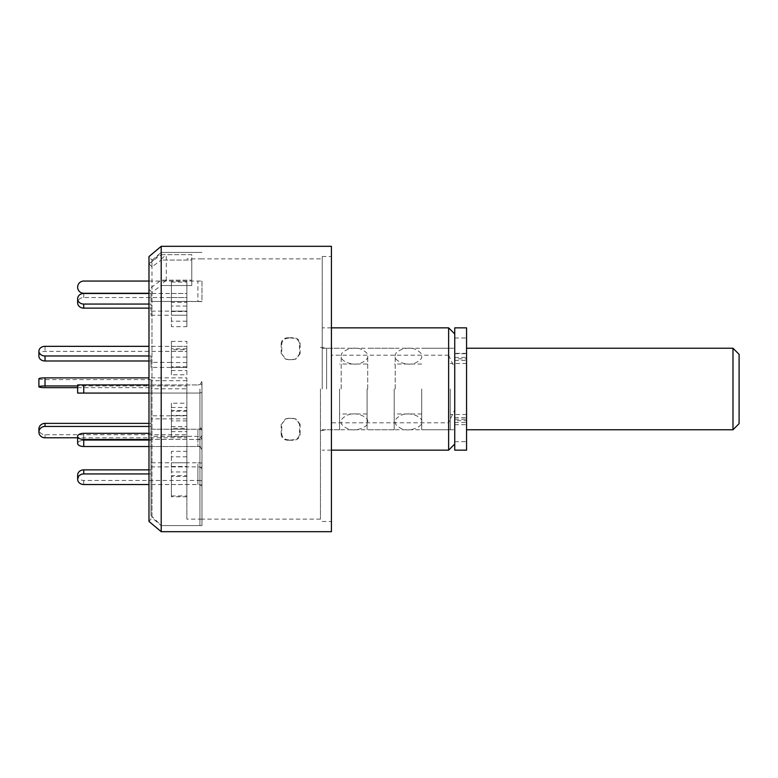 <?xml version="1.0" encoding="UTF-8"?>
<svg xmlns="http://www.w3.org/2000/svg" width="778" height="778" viewBox="0 0 778 778"><rect width="100%" height="100%" fill="white"/><g stroke="black" fill="none" stroke-linecap="round" stroke-linejoin="round"><path stroke-width="0.58" stroke-dasharray="3.89 2.92" d="M320.448 389L320.448 519.14L320.448 389M288.764 338.148C284.767 338.265 282.443 340.112 281.772 343.701L281.772 353.932L285.808 359.183L288.764 359.728L295.484 359.183L299.52 353.932L299.52 343.701C298.869 340.132 296.535 338.274 292.528 338.148L288.171 337.749L293.121 337.749C297.108 337.866 299.442 339.723 300.104 343.302L299.52 343.701M199.936 389L199.936 525.578L199.936 389M331.418 246.315L331.418 422.804L448.624 422.804L448.624 450.151M322.238 389L322.238 256.507L322.238 389M161.202 280.158L161.202 525.578L161.202 389L161.202 525.578L151.982 517.837L151.982 389L151.982 517.837L148.977 521.425L148.977 289.202L161.202 280.158L191.787 280.158L166.298 280.158L166.298 254.669L191.787 254.669L191.787 260.056L161.202 260.056L161.202 259.162L161.202 389L161.202 252.422L161.202 260.056L151.982 266.883L148.977 263.713L148.977 256.575L151.982 260.163L151.982 389L151.982 292.363L161.202 285.536L191.787 285.536L191.787 254.669L161.202 254.669L161.202 246.315M191.787 260.056L191.787 285.536L191.787 260.056L161.202 260.056L161.202 285.536L191.787 285.536L191.787 260.056M454.741 389L454.741 348.233L454.741 389M448.624 327.849L448.624 355.196L331.418 355.196L331.418 531.685M161.202 260.056L161.202 531.685M151.982 266.883L151.982 260.163L161.202 252.422L161.202 389L161.202 285.536M148.977 263.713L161.202 254.669M148.977 289.202L151.982 292.363M448.624 355.196L454.741 368.208L454.741 409.792L448.624 422.804M331.418 422.804L331.418 355.196M454.741 409.792L454.741 368.208M288.764 439.852C284.767 439.735 282.443 437.888 281.772 434.299L281.772 424.068L285.808 418.817L288.764 418.272L295.484 418.817L299.52 424.068L299.52 434.299C298.869 437.868 296.535 439.726 292.528 439.852L288.171 440.251L293.121 440.251C297.108 440.134 299.442 438.277 300.104 434.698L299.52 434.299M281.772 434.299L281.179 434.698C281.84 438.267 284.164 440.115 288.171 440.251M292.528 439.852L293.121 440.251M299.52 424.068L300.104 424.292L300.104 434.698M300.104 424.292L296.068 419.05L292.528 418.272M288.764 418.272L293.121 418.506M288.171 418.506L285.215 419.05L281.772 424.068M281.179 434.698L281.179 424.292M281.772 343.701L281.179 343.302C281.84 339.733 284.164 337.885 288.171 337.749M292.528 338.148L293.121 337.749M299.52 353.932L300.104 353.708L300.104 343.302M300.104 353.708L296.068 358.95L292.528 359.728M288.764 359.728L293.121 359.494M288.171 359.494L285.215 358.95L281.772 353.932M281.179 343.302L281.179 353.708M454.741 327.849L454.741 360.37L454.741 353.329L466.567 353.329L466.567 358.804L454.741 358.804M466.567 327.849L466.567 353.698L454.741 353.698M454.741 353.329L454.741 450.151M454.741 417.63L466.567 417.63L466.567 420.616L454.741 420.616M454.741 419.196L466.567 419.196L466.567 424.671L466.567 353.329M454.741 424.671L466.567 424.671M454.741 422.493L466.567 422.493L466.567 450.151M466.567 422.493L466.567 420.616M466.567 419.196L466.567 417.63M454.741 357.384L466.567 357.384L466.567 360.37L466.567 358.804M466.567 357.384L466.567 353.698M395.214 389L395.214 356.13L395.214 389M421.715 389L421.715 429.767L421.715 389M341.202 389L341.202 356.13L341.202 389M367.702 389L367.702 356.13L367.702 389M171.393 346.336L171.393 367.42L171.393 346.336L186.866 346.336L186.866 367.42L186.866 346.336L186.866 351.355L45.017 351.355A6.117 4.824 0 0 0 38.9 356.168M171.393 351.355L186.866 351.355L186.866 367.42L151.01 367.42L151.01 362.392L171.393 362.392M171.393 367.42L186.866 367.42L186.866 346.336L148.977 346.336M148.977 360.992L151.01 360.992L151.01 367.42M148.977 355.974L151.01 355.974L151.01 360.992M151.01 362.392L151.01 355.974M148.977 308.137L151.01 308.137L151.01 315.207L151.01 311.122L186.866 311.122L186.866 315.207L186.866 293.471L186.866 297.546L83.742 297.546A6.117 5.3 0 0 0 77.635 302.846M151.01 315.207L186.866 315.207L186.866 293.471L148.977 293.471M171.393 293.471L186.866 293.471L186.866 311.122L171.393 311.122L171.393 293.471L171.393 311.122M148.977 304.062L151.01 304.062L151.01 308.137M151.01 311.122L151.01 304.062M186.866 389L186.866 519.14L186.866 389M201.979 389L201.979 525.578L201.979 389M151.01 389L151.01 515.386L151.01 389M166.298 280.158L161.202 284.641M161.202 259.162L166.298 254.669M186.866 403.218L186.866 415.433L186.866 403.218L171.393 403.218L171.393 415.433L171.393 403.218M186.866 451.347L186.866 471.954L186.866 451.347L171.393 451.347L171.393 471.954L171.393 451.347M186.866 475.659L186.866 496.782L186.866 475.659L171.393 475.659L171.393 496.782L171.393 475.659M186.866 466.878L186.866 484.529L186.866 462.793L186.866 466.878L171.393 466.878L171.393 484.529L171.393 466.878M186.866 428.338L186.866 436.633L186.866 420.888L186.866 428.338L171.393 428.338L171.393 436.633L171.393 428.338M186.866 374.782L186.866 362.567L186.866 374.782L171.393 374.782L171.393 362.567L171.393 374.782M186.866 326.653L186.866 306.046L186.866 326.653L171.393 326.653L171.393 306.046L171.393 326.653M186.866 302.341L186.866 281.218L186.866 302.341L171.393 302.341L171.393 281.218L171.393 302.341M171.393 297.546L186.866 297.546L186.866 315.207L171.393 315.207M186.866 349.662L186.866 341.367L186.866 357.112L186.866 349.662L171.393 349.662L171.393 341.367L171.393 349.662M186.866 410.58L186.866 431.664L186.866 410.58L171.393 410.58L171.393 431.664L171.393 410.58M171.393 426.645L186.866 426.645M171.393 431.664L186.866 431.664M186.866 415.608L171.393 415.608M186.866 348.816L171.393 348.816M186.866 357.112L171.393 357.112M171.393 341.367L186.866 341.367M186.866 281.218L171.393 281.218M186.866 301.485L171.393 301.485M171.393 282.064L186.866 282.064M186.866 306.046L171.393 306.046M186.866 321.197L171.393 321.197M171.393 311.501L186.866 311.501M186.866 362.567L171.393 362.567M186.866 366.808L171.393 366.808M171.393 370.542L186.866 370.542M186.866 429.184L171.393 429.184M186.866 420.888L171.393 420.888M171.393 436.633L186.866 436.633M186.866 480.454L171.393 480.454M186.866 462.793L171.393 462.793M171.393 484.529L186.866 484.529M186.866 496.782L171.393 496.782M186.866 476.515L171.393 476.515M171.393 495.936L186.866 495.936M186.866 471.954L171.393 471.954M186.866 456.803L171.393 456.803M171.393 466.499L186.866 466.499M186.866 415.433L171.393 415.433M186.866 411.192L171.393 411.192M171.393 407.458L186.866 407.458M77.635 436.39A6.117 3.054 0 0 1 83.742 433.327L151.01 433.327L151.01 429.252L151.01 436.312L197.894 436.312A4.075 3.53 180 0 1 200.666 437.255L201.979 439.764L201.979 449.976L200.666 447.447A4.075 3.53 0 0 0 197.894 446.504L83.742 446.504A6.117 3.054 0 0 1 77.635 443.45A6.117 3.054 0 0 1 83.742 440.387L151.01 440.387L151.01 429.252L197.894 429.252A4.075 3.53 180 0 0 200.666 428.318L201.979 425.644L201.979 435.855L200.666 438.51A4.075 3.53 0 0 1 197.894 439.444L83.742 439.444A6.117 3.054 0 0 1 77.635 436.39L77.635 437.781L186.866 437.781L186.866 434.727L45.017 434.727A6.117 5.67 -0 0 1 38.9 429.057M186.866 418.875L151.01 418.875L151.01 415.822L186.866 415.822L186.866 437.781M148.977 426.441L151.01 426.441L151.01 418.875M186.866 434.727L186.866 415.822M148.977 423.378L151.01 423.378L151.01 426.441M151.01 415.822L151.01 423.378M186.866 380.705L151.01 380.705L151.01 388.786L186.866 388.786L186.866 377.875L148.977 377.875M186.866 377.875L186.866 385.946L77.635 385.946M38.9 378.721A6.117 0.856 180 0 0 45.017 379.576L151.01 379.576L151.01 380.705M186.866 385.946L186.866 388.786M77.635 387.648L151.01 387.648L151.01 379.576M151.01 388.786L151.01 387.648M199.936 525.578L161.202 525.578L161.202 252.422L199.936 252.422M200.666 437.255L201.979 436.03L201.979 446.222L200.666 447.447M148.977 433.327L151.01 433.327L151.01 429.252L197.894 429.252A12.234 10.591 180 0 1 201.979 429.855M201.979 436.03L201.979 439.764M201.979 449.976L201.979 446.222M148.977 439.444L197.894 439.444L197.894 429.252L197.894 439.444A12.234 10.591 180 0 1 201.979 440.047M151.01 433.327L151.01 440.387L151.01 433.327M148.977 473.938L151.01 473.938L151.01 462.793L197.894 462.793L197.894 480.454L83.742 480.454A6.117 5.3 0 0 1 77.635 475.154M151.01 466.878L197.894 466.878A4.075 2.042 180 0 1 200.666 467.413L201.979 466.712L201.979 484.363L200.666 485.073A4.075 2.042 0 0 0 197.894 484.529L148.977 484.529M197.894 462.793A12.234 6.117 180 0 1 201.979 463.143M200.666 467.413L201.979 468.784L201.979 486.454L200.666 485.073M201.979 466.712L201.979 468.784M201.979 486.454L201.979 484.363M197.894 480.454A12.234 6.117 180 0 1 201.979 480.804M148.977 469.863L151.01 469.863L151.01 473.938M151.01 462.793L151.01 469.863M200.666 428.318L201.979 429.534L201.979 445.901L201.979 439.726L200.666 438.51M77.635 443.45A6.117 3.054 180 0 1 83.742 440.387L151.01 440.387L151.01 436.312L197.894 436.312A12.234 10.591 180 0 0 201.979 435.709M201.979 429.534L201.979 425.644M201.979 435.855L201.979 439.726M148.977 446.504L197.894 446.504L197.894 436.312L197.894 446.504A12.234 10.591 180 0 0 201.979 445.901M201.979 385.256L201.979 392.375L201.979 380.85L200.666 383.836L201.979 380.85L201.979 385.256L200.666 383.836A4.075 4.075 0 0 1 197.894 384.925A4.075 4.075 0 0 0 200.666 383.836L201.979 385.256M77.635 384.925L151.01 384.925L151.01 393.075L197.894 393.075A12.234 12.234 0 0 0 201.979 392.375A12.234 12.234 0 0 1 197.894 393.075L148.977 393.075M77.635 393.075L151.01 393.075L151.01 384.925L197.894 384.925L148.977 384.925M148.977 293.277L151.01 293.277L151.01 301.436L197.894 301.436L197.894 281.053L83.742 281.053A6.117 6.117 0 0 0 77.635 287.16A6.117 6.117 0 0 0 83.742 293.277L151.01 293.277L151.01 301.436L201.979 301.582L201.979 281.169L197.894 281.053L200.666 281.053M148.977 281.053L197.894 281.053L197.894 301.436L201.979 301.436L201.979 281.169M200.666 301.436L201.979 301.582M739.1 423.65L739.1 354.35M732.983 348.233L732.983 429.767M466.567 389L466.567 429.767L466.567 389M450.258 389L450.258 429.767L450.258 389M394.193 389L394.193 429.767L394.193 389M367.09 389L367.09 429.767L367.09 389M339.568 389L339.568 429.767L339.568 389M326.604 389L326.604 348.233L326.604 389M454.741 337.983L466.567 337.983M454.741 441.68L466.567 441.68M45.017 346.336L45.017 351.355M83.742 297.546L83.742 293.471M45.017 434.727L45.017 437.781M45.017 387.648L45.017 379.576M83.742 446.504L83.742 439.444M83.742 433.327L83.742 440.387L83.742 433.327M83.742 484.529L83.742 480.454M197.894 484.529L197.894 466.878M83.742 393.075L83.742 384.925M320.448 347.28L326.604 348.233L454.741 348.233M320.448 258.86L199.936 258.86M322.238 256.507L331.418 256.507M331.418 450.151L322.238 450.151M322.238 521.493L331.418 521.493M331.418 327.849L322.238 327.849M320.448 430.72L326.604 429.767L454.741 429.767M320.448 519.14L199.936 519.14M296.068 419.05L295.484 418.817M285.215 419.05L285.808 418.817M296.068 358.95L295.484 359.183M285.215 358.95L285.808 359.183M454.741 360.37L466.567 360.37M421.715 356.13C422.211 358.181 420.256 360.36 415.841 362.694C407.584 366.973 393.736 360.885 395.214 356.13C393.746 351.364 407.594 345.286 415.851 349.575C420.266 351.899 422.221 354.087 421.715 356.13M395.214 421.871C394.718 423.913 396.673 426.101 401.088 428.435C409.354 432.714 423.203 426.616 421.715 421.871C423.193 417.105 409.335 411.027 401.078 415.316C396.673 417.64 394.718 419.828 395.214 421.871M367.702 356.13C368.198 358.181 366.234 360.36 361.819 362.694C353.562 366.973 339.714 360.885 341.202 356.13C339.723 351.364 353.582 345.286 361.838 349.575C366.244 351.899 368.198 354.087 367.702 356.13M341.202 421.871C340.696 423.913 342.66 426.101 347.076 428.435C355.332 432.714 369.18 426.616 367.702 421.871C369.171 417.105 355.322 411.027 347.066 415.316C342.651 417.64 340.696 419.828 341.202 421.871M201.979 258.86L186.866 258.86M151.01 515.386L161.202 525.578L201.979 525.578L161.202 525.578M151.01 262.614L161.202 252.422L201.979 252.422L161.202 252.422M201.979 519.14L186.866 519.14M466.567 414.48L450.258 414.48M450.258 429.767L421.715 429.767M421.715 413.974L394.193 413.974M394.193 429.767L367.09 429.767M367.09 413.974L339.568 413.974M339.568 429.767L320.448 429.767M339.568 348.233L320.448 348.233M367.09 364.026L339.568 364.026M394.193 348.233L367.09 348.233M421.715 364.026L394.193 364.026M450.258 348.233L421.715 348.233M466.567 363.521L450.258 363.521"/><path stroke-width="1.17" d="M454.741 444.034L448.624 450.151L448.624 327.849L331.418 327.849M331.418 531.685L331.418 246.315L161.202 246.315L161.202 531.685L331.418 531.685M161.202 246.315L148.977 256.575L148.977 521.425L161.202 531.685M454.741 450.151L454.741 327.849L466.567 327.849L466.567 450.151L454.741 450.151M45.017 355.974L45.017 360.992A6.117 4.824 0 0 1 38.9 356.168L38.9 351.15A6.117 4.824 0 0 0 45.017 355.974L148.977 355.974M148.977 346.336L45.017 346.336A6.117 4.824 0 0 0 38.9 351.15M45.017 360.992L148.977 360.992M83.742 304.062L83.742 308.137A6.117 5.3 0 0 1 77.635 302.846L77.635 298.771A6.117 5.3 0 0 0 83.742 304.062L148.977 304.062M148.977 293.471L83.742 293.471A6.117 5.3 0 0 0 77.635 298.771M83.742 308.137L148.977 308.137M148.977 439.444L83.742 439.444A6.117 3.054 180 0 1 77.635 436.39L77.635 443.45L77.635 437.781L45.017 437.781A6.117 5.67 -0 0 1 38.9 432.111L38.9 429.057A6.117 5.67 -0 0 1 45.017 423.378L148.977 423.378M38.9 432.111A6.117 5.67 -0 0 1 45.017 426.441L148.977 426.441M148.977 377.875L45.017 377.875A6.117 0.856 180 0 0 38.9 378.721L38.9 386.792A6.117 0.856 180 0 0 45.017 387.648L77.635 387.648M77.635 385.946L45.017 385.946A6.117 0.856 180 0 0 38.9 386.792M148.977 484.529L83.742 484.529A6.117 5.3 0 0 1 77.635 479.229L77.635 475.154A6.117 5.3 0 0 1 83.742 469.863L148.977 469.863M77.635 479.229A6.117 5.3 0 0 1 83.742 473.938L148.977 473.938M148.977 446.504L83.742 446.504A6.117 3.054 180 0 1 77.635 443.45M77.635 436.39A6.117 3.054 180 0 1 83.742 433.327L148.977 433.327M148.977 384.925L77.635 384.925L77.635 393.075L148.977 393.075M148.977 281.053L83.742 281.053A6.117 6.117 0 0 0 77.635 287.16A6.117 6.117 0 0 0 83.742 293.277L148.977 293.277M732.983 348.233L739.1 354.35L739.1 423.65L732.983 429.767L732.983 348.233L466.567 348.233M45.017 423.378L45.017 426.441M45.017 385.946L45.017 377.875M83.742 469.863L83.742 473.938M83.742 439.444L83.742 446.504M83.742 384.925L83.742 393.075M448.624 450.151L331.418 450.151M454.741 333.966L448.624 327.849M732.983 429.767L466.567 429.767"/></g></svg>
